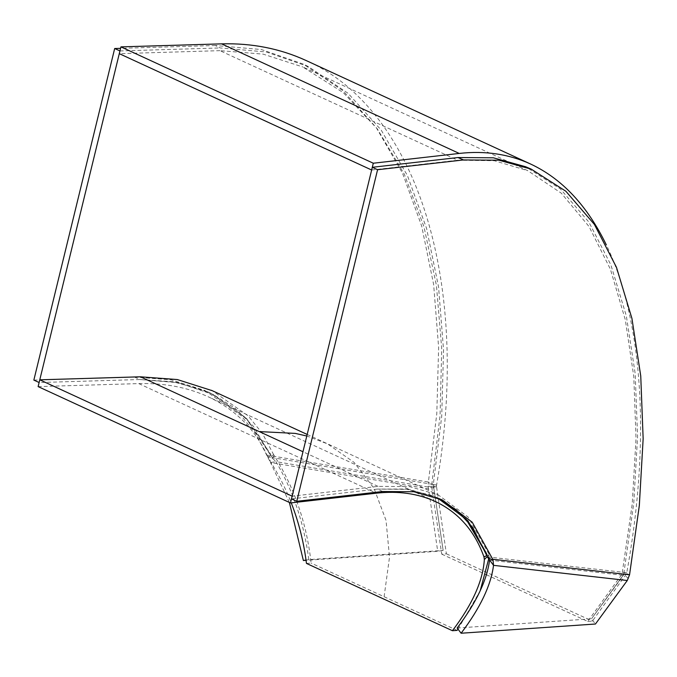 <?xml version="1.0" encoding="UTF-8"?>
<svg xmlns="http://www.w3.org/2000/svg" width="677" height="677" viewBox="0 0 677 677"><rect width="100%" height="100%" fill="white"/><g stroke="black" fill="none" stroke-linecap="round" stroke-linejoin="round"><path stroke-width="0.51" stroke-dasharray="3.38 2.54" d="M489.556 560.133L623.314 575.306L623.568 574.705L591.495 618.82L623.373 575.382M628.391 578.556L623.695 574.291L623.991 572.387L629.559 574.781M487.516 556.909L623.991 572.387L633.765 503.053L637.582 436.36L635.178 373.569L626.352 316.007L610.899 264.944L588.855 222.064L560.311 188.849L525.699 166.762M437.283 497.79L434.549 496.563L407.207 489.209L377.411 489.09L405.641 489.006L431.706 495.386L437.24 497.773M457.153 628.019L591.486 618.812L595.447 624.016M591.495 618.82L623.568 574.705M382.683 491.519L377.411 489.09L291.474 498.881M623.695 574.291L623.492 574.714M377.411 489.09L408.891 489.361L437.037 497.502L439.618 498.746M306.453 563.408L311.115 563.086C306.791 523.744 294.554 488.041 274.413 455.959L273.703 454.783L268.016 457.415L269.793 460.622C278.255 473.824 285.406 487.905 291.254 502.867M38.124 386.601L138.768 383.597C164.316 382.92 187.495 387.329 208.304 396.815C235.918 409.83 255.745 429.853 267.779 456.89L268.016 457.415M273.703 454.783L262.439 433.466L248.01 415.746L212.223 390.671M457.102 630.389L311.115 563.086M458.007 629.145L480.179 590.818M488.726 558.796L488.929 554.014L487.025 555.411M488.929 554.014L468.171 517.084L438.163 494.836L409.458 486.585L378.071 486.374L292.134 496.165M431.579 486.272L436.47 486.196L446.388 553.811L441.726 554.133L431.579 486.272L440.067 415.441L441.726 348.816L436.445 285.576L424.022 226.922L404.313 174.167L377.385 128.977L343.349 92.698L302.881 66.989L527.73 170.663L561.318 193.199L589.049 226.567L610.383 269.184L625.303 319.722L633.79 376.564L636.025 438.4L632.225 504.035L622.045 574.088L626.487 573.808L626.767 572.7C650.724 441.506 643.218 321.16 606.338 244.913M436.47 486.196L436.597 485.02C471.767 284.797 417.997 109.953 306.038 60.49M371.639 170.012L457.576 160.229L219.932 50.657L263.133 54.126L302.881 66.989M219.932 50.657L119.287 53.669M441.726 554.133L485.866 574.485M486.365 574.714L587.704 621.435L622.053 574.088M587.704 621.435L592.367 621.114L626.487 573.808M446.388 553.811L592.367 621.114M457.576 160.229L494.295 160.711L527.73 170.663M267.313 456.222L272.382 458.168L275.945 461.646L270.504 462.518L255.601 433.517L241.105 415.644L204.894 390.477L210.098 392.88L246.225 417.988L270.521 454.013L271.223 456.205L246.149 418.259L213.17 394.513L178.085 382.657L139.767 379.526L172.957 381.726L203.879 390.35L213.238 394.547L234.767 408.07L253.35 426.214L271.223 456.205M433.813 487.982L275.945 461.646C293.158 490.8 304.108 523.456 308.814 559.634L443.156 550.418L433.661 487.152L443.147 550.426L437.714 551.29L306.063 560.319M428.16 486.238L433.542 486.619L433.314 484.478L428.397 482.032L428.16 486.238L437.714 551.29M443.156 550.418L433.661 487.152M272.382 458.168L272.154 457.618L433.314 484.478L441.726 416.135L443.545 349.882L438.552 286.887L426.578 228.403L407.436 175.605L381.193 130.086L348.037 93.282L308.357 66.583L266.332 51.977L220.245 47.949L215.328 45.511L261.415 49.539L303.431 64.146L343.121 90.845L376.277 127.64L402.519 173.168L421.653 225.957L433.635 284.45L438.628 347.445L436.8 413.698L428.397 482.032L266.856 455.113M289.367 502.444L270.504 462.518L428.448 488.836M308.814 559.634L306.029 560.082M33.85 380.102L134.495 377.089L171.137 379.831L204.894 390.477M134.495 377.089L139.767 379.526L39.122 382.53M215.328 45.511L120.591 48.338M119.947 50.944L220.245 47.949M433.542 486.619L433.576 487.152M139.767 379.526L176.722 382.319L210.098 392.872M272.154 457.618L271.519 456.044M274.413 455.959L269.793 460.622M269.099 457.11L267.779 456.89M384.104 596.742L389.512 557.163L386.034 520.401L373.992 488.312L354.096 462.399L327.414 443.816L306.799 436.013M488.972 554.886L487.381 556.486M378.071 486.374L302.966 451.745M138.768 383.597L376.42 493.169M436.538 486.628L431.731 487.609M436.597 485.02L431.698 484.207M626.284 574.113L621.486 575.095M626.767 572.7L622.62 572.234M441.336 499.491L437.037 497.51M307.18 434.448L438.154 494.836M435.243 501.445L208.304 396.815M308.357 66.583L303.431 64.146"/><path stroke-width="1.02" d="M489.556 560.133C487.017 580.181 476.21 602.809 457.153 628.019L461.113 633.232C480.171 608.014 490.977 585.385 493.525 565.346L493.059 560.302L487.66 557.425L493.525 565.346L627.274 580.511L629.559 574.781L492.763 559.27L493.059 560.302M531.267 169.157L525.699 166.762L493.355 157.8L457.94 157.546L463.517 159.941L498.924 160.204L531.267 169.157L565.879 191.252L594.423 224.468L616.476 267.339L631.92 318.402L640.747 375.963L643.15 438.755L639.333 505.448L629.559 574.781M437.24 497.773L456.4 509.883L472.597 527.298L486.771 555.58L486.323 553.854L466.03 519.039L437.283 497.79M627.274 580.511L595.447 624.016L461.113 633.232M439.618 498.746L467.976 520.875L486.551 553.617L486.771 555.58M463.517 159.941L377.58 169.724L372.308 167.295L291.474 498.881L296.746 501.31L382.683 491.519L413.833 491.73L442.242 499.905L472.216 522.204L492.763 559.27M372.308 167.295L457.94 157.546M487.66 557.425L487.025 555.411L483.97 556.985L484.351 559.549C482.946 580.858 472.309 604.578 452.431 630.71L457.102 630.389L458.007 629.145M296.746 501.31L377.58 169.724M291.254 502.867C298.828 522.382 303.897 542.556 306.453 563.408L452.431 630.71M212.223 390.671L177.349 379.56L140.427 376.801L39.782 379.814L38.124 386.601L290.484 502.952L376.42 493.169C398.228 490.766 417.836 493.525 435.243 501.445C458.329 512.371 474.518 530.717 483.81 556.494L483.97 556.985M480.179 590.818L488.726 558.796M39.782 379.814L292.134 496.165L290.484 502.952M606.338 244.913C587.331 205.74 562.105 178.787 530.658 164.054L306.038 60.49C280.007 48.566 251.861 43.023 221.591 43.861L120.946 46.874L119.287 53.669L371.639 170.012L373.298 163.225L120.946 46.874M485.866 574.485L486.365 574.714M530.658 164.054C508.884 154.094 485.079 150.548 459.234 153.434L373.298 163.225M306.029 560.082L303.372 560.505L289.367 502.444M306.063 560.319L303.372 560.505M39.122 382.53L33.85 380.102L114.684 48.516L119.947 50.944L39.122 382.53M120.591 48.338L114.684 48.516M140.427 376.801L259.249 431.587L295.274 433.398L306.799 436.013M487.381 556.486L484.351 559.549M484.927 556.621L483.81 556.494M302.966 451.745L259.249 431.587M221.591 43.861L459.234 153.434M442.242 499.905L441.336 499.491M211.452 390.316L307.18 434.448"/></g></svg>
